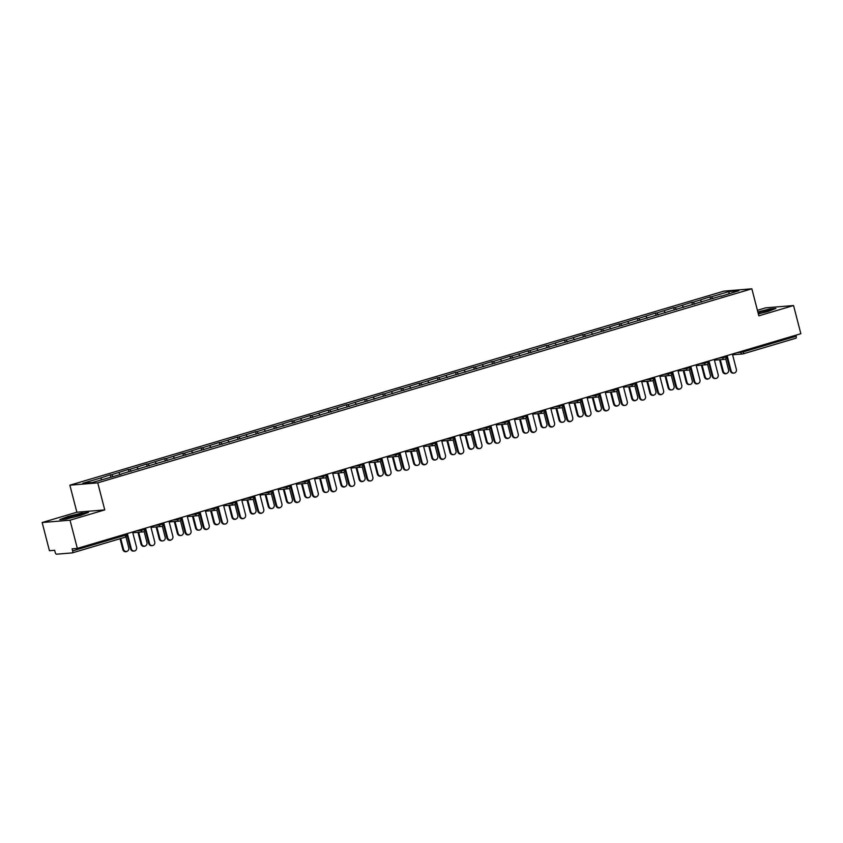 <?xml version="1.0" encoding="UTF-8"?>
<svg xmlns="http://www.w3.org/2000/svg" width="843" height="843" viewBox="0 0 843 843"><rect width="100%" height="100%" fill="white"/><g stroke="black" fill="none" stroke-linecap="round" stroke-linejoin="round"><path stroke-width="1.26" d="M42.15 522.523L70.032 520.194L104.753 509.899L76.871 512.217L42.15 522.523L49.442 550.721L54.658 550.279L55.185 552.344A2.002 0.822 -106.5 0 0 56.523 554.199L72.298 552.892A2.002 0.822 -106.5 0 0 72.372 552.871A2.002 0.822 -106.5 0 0 72.635 550.89L72.108 548.825L77.324 548.393L800.85 333.723L793.558 305.535L765.676 307.853L757.414 310.308M76.871 512.217L69.874 485.189L723.968 291.12L751.851 288.801L97.756 482.86L69.874 485.189M101.803 479.72L100.58 478.013L82.814 483.281L92.509 482.481L121.297 474.251M100.58 478.013L110.201 474.851L110.791 477.159M113.057 476.695L111.645 474.725L110.201 474.851M111.645 474.725L128.378 469.456L128.968 471.764M131.234 471.3L129.822 469.34L128.378 469.456M129.822 469.34L146.545 464.061L147.146 466.379M149.401 465.905L147.999 463.945L146.545 464.061M147.999 463.945L164.722 458.676L165.323 460.984M167.578 460.51L166.176 458.55L164.722 458.676M166.176 458.55L182.899 453.281L183.5 455.589M185.755 455.125L184.354 453.155L182.899 453.281M184.354 453.155L201.077 447.886L201.677 450.194M203.932 449.73L202.531 447.77L201.077 447.886M202.531 447.77L219.254 442.491L219.854 444.809M222.109 444.335L220.697 442.375L219.254 442.491M220.697 442.375L237.431 437.106L238.021 439.414M240.287 438.94L238.875 436.98L237.431 437.106M238.875 436.98L255.598 431.711L256.198 434.019M258.464 433.555L257.052 431.584L255.598 431.711M257.052 431.584L273.775 426.316L274.375 428.623M276.63 428.16L275.229 426.2L273.775 426.316M275.229 426.2L291.952 420.92L292.553 423.239M294.808 422.764L293.406 420.805L291.952 420.92M293.406 420.805L310.129 415.536L310.73 417.843M312.985 417.369L311.583 415.409L310.129 415.536M311.583 415.409L328.306 410.141L328.907 412.448M331.162 411.985L329.75 410.014L328.306 410.141M329.75 410.014L346.484 404.745L347.074 407.064M349.339 406.589L347.927 404.629L346.484 404.745M347.927 404.629L364.661 399.35L365.251 401.668M367.516 401.194L366.104 399.234L364.661 399.35M366.104 399.234L382.827 393.966L383.428 396.273M385.694 395.799L384.282 393.839L382.827 393.966M384.282 393.839L401.005 388.57L401.605 390.878M403.86 390.414L402.459 388.444L401.005 388.57M402.459 388.444L419.182 383.175L419.782 385.493M422.037 385.019L420.636 383.059L419.182 383.175M420.636 383.059L437.359 377.78L437.96 380.098M440.215 379.624L438.813 377.664L437.359 377.78M438.813 377.664L455.536 372.395L456.137 374.703M458.392 374.229L456.98 372.269L455.536 372.395M456.98 372.269L473.713 367L474.303 369.308M476.569 368.844L475.157 366.874L473.713 367M475.157 366.874L491.89 361.605L492.481 363.923M494.746 363.449L493.334 361.489L491.89 361.605M493.334 361.489L510.057 356.21L510.658 358.528M512.923 358.054L511.511 356.094L510.057 356.21M511.511 356.094L528.234 350.825L528.835 353.133M531.09 352.659L529.689 350.699L528.234 350.825M529.689 350.699L546.412 345.43L547.012 347.738M549.267 347.274L547.866 345.314L546.412 345.43M547.866 345.314L564.589 340.035L565.189 342.353M567.444 341.879L566.043 339.919L564.589 340.035M566.043 339.919L582.766 334.639L583.367 336.958M585.622 336.483L584.21 334.523L582.766 334.639M584.21 334.523L600.943 329.255L601.533 331.562M603.799 331.088L602.387 329.128L600.943 329.255M602.387 329.128L619.12 323.86L619.71 326.167M621.976 325.704L620.564 323.744L619.12 323.86M620.564 323.744L637.287 318.464L637.888 320.783M640.153 320.308L638.741 318.348L637.287 318.464M638.741 318.348L655.464 313.08L656.065 315.387M658.32 314.913L656.918 312.953L655.464 313.08M656.918 312.953L673.641 307.684L674.242 309.992M676.497 309.518L675.095 307.558L673.641 307.684M675.095 307.558L691.818 302.289L692.419 304.597M694.674 304.133L693.273 302.173L691.818 302.289M693.273 302.173L709.996 296.894L710.596 299.212M712.851 298.738L711.439 296.778L709.996 296.894M711.439 296.778L729.216 291.509L738.911 290.698L721.092 296.293M121.35 473.924L721.144 295.967M120.159 474.577L118.758 472.617M138.336 469.193L136.935 467.233M156.513 463.798L155.101 461.838M174.691 458.402L173.279 456.442M192.868 453.007L191.456 451.047M211.045 447.622L209.633 445.662M229.212 442.227L227.81 440.267M247.389 436.832L245.987 434.872M265.566 431.437L264.165 429.477M283.743 426.052L282.331 424.092M301.92 420.657L300.508 418.697M320.098 415.262L318.686 413.302M338.264 409.867L336.863 407.907M356.441 404.482L355.04 402.522M374.619 399.087L373.217 397.127M392.796 393.692L391.394 391.732M410.973 388.296L409.561 386.336M429.15 382.912L427.738 380.952M447.327 377.516L445.915 375.556M465.494 372.121L464.093 370.161M483.671 366.726L482.27 364.766M501.848 361.341L500.447 359.381M520.026 355.946L518.614 353.986M538.203 350.551L536.791 348.591M556.38 345.166L554.968 343.196M574.557 339.771L573.145 337.811M592.724 334.376L591.322 332.416M610.901 328.981L609.5 327.021M629.078 323.596L627.677 321.626M647.255 318.201L645.843 316.241M665.433 312.806L664.021 310.846M683.61 307.41L682.198 305.451M701.787 302.026L700.375 300.055M743.126 350.857L743.389 351.879L796.171 336.22L795.908 335.198M796.171 336.22A2.002 0.822 73.5 0 1 795.897 338.212A2.002 0.822 73.5 0 1 795.834 338.222L743.189 353.839M728.837 293.691L729.216 291.509M70.032 520.194L77.324 548.393M104.753 509.899L97.756 482.86M751.851 288.801L758.837 315.83L793.558 305.535M758.342 313.902L767.773 311.531L775.908 308.454L769.701 308.981L757.836 311.952M82.287 512.923L67.935 516.517L59.8 519.594L66.007 519.077L80.359 515.484L88.494 512.407L82.372 513.25M733.979 373.07L733.252 373.133A3.003 2.729 -94.8 0 1 730.375 370.92L731.102 370.857A3.003 2.729 85.2 0 0 733.979 373.07A3.003 2.729 85.2 0 0 736.35 369.297L732.398 354.039M730.375 370.92L726.466 355.799M731.102 370.857L727.161 355.588M726.223 373.712L725.496 373.776A3.003 2.729 -94.8 0 1 722.63 371.563L723.357 371.5A3.003 2.729 85.2 0 0 728.594 369.951L725.718 358.823M720.301 359.687L723.357 371.5M719.574 359.75L722.63 371.563M758.31 313.807A8.672 0.674 -14.5 0 0 765.254 312.005A8.672 0.674 -14.5 0 0 769.965 310.245A8.672 0.674 -14.5 0 0 766.508 310.487A8.672 0.674 -14.5 0 0 758.005 312.616M757.91 312.237L769.511 309.328L774.759 308.896M69.463 518.055A8.672 0.674 -14.5 0 0 82.551 514.198A8.672 0.674 -14.5 0 0 78.957 514.462A8.672 0.674 -14.5 0 0 69.737 516.822A8.672 0.674 -14.5 0 0 65.923 518.498A8.672 0.674 -14.5 0 0 69.463 518.055M60.949 519.499L68.199 516.759L82.098 513.282L87.356 512.839M715.802 378.465L715.075 378.528A3.003 2.729 -94.8 0 1 712.209 376.315L712.925 376.252A3.003 2.729 85.2 0 0 715.802 378.465A3.003 2.729 85.2 0 0 718.173 374.692L714.221 359.424M712.209 376.315L708.289 361.183M712.925 376.252L708.984 360.983M697.625 383.86L696.898 383.913A3.003 2.729 -94.8 0 1 694.031 381.7L694.758 381.647A3.003 2.729 85.2 0 0 699.996 380.088L696.044 364.819M694.031 381.7L690.122 366.579M694.758 381.647L690.807 366.378M679.447 389.245L678.72 389.308A3.003 2.729 -94.8 0 1 675.854 387.095L676.581 387.032A3.003 2.729 85.2 0 0 681.818 385.483L677.877 370.214M675.854 387.095L671.945 371.974M676.581 387.032L672.63 371.774M661.27 394.64L660.543 394.703A3.003 2.729 -94.8 0 1 657.677 392.49L658.404 392.427A3.003 2.729 85.2 0 0 663.641 390.867L659.7 375.609M657.677 392.49L653.768 377.369M658.404 392.427L654.453 377.158M643.093 400.035L642.377 400.098A3.003 2.729 -94.8 0 1 639.5 397.885L640.227 397.822A3.003 2.729 85.2 0 0 643.093 400.035A3.003 2.729 85.2 0 0 645.475 396.263L641.523 380.994M639.5 397.885L635.59 382.754M640.227 397.822L636.275 382.553M708.046 379.108L707.33 379.171A3.003 2.729 -94.8 0 1 704.453 376.958L705.18 376.895A3.003 2.729 85.2 0 0 710.417 375.346L707.551 364.218M702.124 365.082L705.18 376.895M701.397 365.145L704.453 376.958M689.88 384.503L689.153 384.566A3.003 2.729 -94.8 0 1 686.276 382.353L687.003 382.29A3.003 2.729 85.2 0 0 689.88 384.503A3.003 2.729 85.2 0 0 692.251 380.73L689.374 369.613M683.947 370.477L687.003 382.29M683.22 370.541L686.276 382.353M671.702 389.898L670.975 389.951A3.003 2.729 -94.8 0 1 668.099 387.738L668.826 387.685A3.003 2.729 85.2 0 0 671.702 389.898A3.003 2.729 85.2 0 0 674.073 386.126L671.197 375.009M665.77 375.873L668.826 387.685M665.053 375.925L668.099 387.738M653.525 395.283L652.798 395.346A3.003 2.729 -94.8 0 1 649.932 393.133L650.648 393.07A3.003 2.729 85.2 0 0 655.896 391.521L653.019 380.393M647.593 381.257L650.648 393.07M646.876 381.321L649.932 393.133M635.348 400.678L634.621 400.741A3.003 2.729 -94.8 0 1 631.755 398.528L632.482 398.465A3.003 2.729 85.2 0 0 637.719 396.916L634.842 385.788M629.426 386.652L632.482 398.465M628.699 386.716L631.755 398.528M624.926 405.43L624.199 405.483A3.003 2.729 -94.8 0 1 621.323 403.27L622.05 403.217A3.003 2.729 85.2 0 0 624.926 405.43A3.003 2.729 85.2 0 0 627.297 401.658L623.346 386.389M621.323 403.27L617.413 388.149M622.05 403.217L618.098 387.949M617.171 406.073L616.444 406.136A3.003 2.729 -94.8 0 1 613.578 403.923L614.305 403.86A3.003 2.729 85.2 0 0 619.542 402.301L616.665 391.184M611.249 392.048L614.305 403.86M610.522 392.111L613.578 403.923M606.749 410.815L606.022 410.878A3.003 2.729 -94.8 0 1 603.145 408.665L603.873 408.602A3.003 2.729 85.2 0 0 609.12 407.053L605.169 391.784M603.145 408.665L599.236 393.544M603.873 408.602L599.931 393.344M598.994 411.468L598.267 411.521A3.003 2.729 -94.8 0 1 595.4 409.308L596.127 409.255A3.003 2.729 85.2 0 0 601.365 407.696L598.488 396.579M593.072 397.443L596.127 409.255M592.344 397.496L595.4 409.308M588.572 416.21L587.845 416.273A3.003 2.729 -94.8 0 1 584.979 414.061L585.695 413.997A3.003 2.729 85.2 0 0 588.572 416.21A3.003 2.729 85.2 0 0 590.943 412.438L586.991 397.179M584.979 414.061L581.069 398.939M585.695 413.997L581.754 398.728M580.816 416.853L580.1 416.916A3.003 2.729 -94.8 0 1 577.223 414.703L577.95 414.64A3.003 2.729 85.2 0 0 583.198 413.091L580.321 401.963M574.894 402.828L577.95 414.64M574.167 402.891L577.223 414.703M570.395 421.605L569.668 421.669A3.003 2.729 -94.8 0 1 566.802 419.456L567.529 419.392A3.003 2.729 85.2 0 0 572.766 417.833L568.814 402.564M566.802 419.456L562.892 404.324M567.529 419.392L563.577 404.124M562.65 422.248L561.923 422.311A3.003 2.729 -94.8 0 1 559.046 420.099L559.773 420.035A3.003 2.729 85.2 0 0 562.65 422.248A3.003 2.729 85.2 0 0 565.021 418.476L562.144 407.359M556.717 408.223L559.773 420.035M555.99 408.286L559.046 420.099M552.218 427.001L551.491 427.053A3.003 2.729 -94.8 0 1 548.624 424.84L549.351 424.788A3.003 2.729 85.2 0 0 554.589 423.228L550.648 407.959M548.624 424.84L544.715 409.719M549.351 424.788L545.4 409.519M544.473 427.643L543.746 427.707A3.003 2.729 -94.8 0 1 540.869 425.494L541.596 425.43A3.003 2.729 85.2 0 0 544.473 427.643A3.003 2.729 85.2 0 0 546.844 423.871L543.967 412.754M538.54 413.618L541.596 425.43M537.823 413.681L540.869 425.494M534.04 432.385L533.324 432.448A3.003 2.729 -94.8 0 1 530.447 430.236L531.174 430.172A3.003 2.729 85.2 0 0 536.411 428.623L532.47 413.355M530.447 430.236L526.538 415.114M531.174 430.172L527.223 414.914M526.295 433.039L525.568 433.091A3.003 2.729 -94.8 0 1 522.702 430.878L523.419 430.826A3.003 2.729 85.2 0 0 526.295 433.039A3.003 2.729 85.2 0 0 528.666 429.266L525.79 418.149M520.363 419.013L523.419 430.826M519.646 419.066L522.702 430.878M515.863 437.78L515.147 437.844A3.003 2.729 -94.8 0 1 512.27 435.631L512.997 435.568A3.003 2.729 85.2 0 0 515.863 437.78A3.003 2.729 85.2 0 0 518.245 434.008L514.293 418.75M512.27 435.631L508.361 420.509M512.997 435.568L509.046 420.299M508.118 438.423L507.391 438.486A3.003 2.729 -94.8 0 1 504.525 436.274L505.252 436.21A3.003 2.729 85.2 0 0 510.489 434.661L507.612 423.534M502.196 424.398L505.252 436.21M501.469 424.461L504.525 436.274M497.697 443.176L496.97 443.239A3.003 2.729 -94.8 0 1 494.093 441.015L494.82 440.963A3.003 2.729 85.2 0 0 497.697 443.176A3.003 2.729 85.2 0 0 500.068 439.403L496.116 424.134M494.093 441.015L490.183 425.894M494.82 440.963L490.868 425.694M489.941 443.818L489.214 443.882A3.003 2.729 -94.8 0 1 486.348 441.669L487.075 441.606A3.003 2.729 85.2 0 0 492.312 440.046L489.435 428.929M484.019 429.793L487.075 441.606M483.292 429.856L486.348 441.669M479.519 448.571L478.792 448.624A3.003 2.729 -94.8 0 1 475.926 446.411L476.643 446.358A3.003 2.729 85.2 0 0 479.519 448.571A3.003 2.729 85.2 0 0 481.89 444.798L477.939 429.53M475.926 446.411L472.006 431.289M476.643 446.358L472.702 431.089M471.764 449.214L471.037 449.277A3.003 2.729 -94.8 0 1 468.171 447.064L468.898 447.001A3.003 2.729 85.2 0 0 474.135 445.441L471.258 434.324M465.842 435.188L468.898 447.001M465.115 435.251L468.171 447.064M461.342 453.955L460.615 454.019A3.003 2.729 -94.8 0 1 457.749 451.806L458.466 451.743A3.003 2.729 85.2 0 0 463.713 450.194L459.762 434.925M457.749 451.806L453.84 436.685M458.466 451.743L454.525 436.484M453.587 454.609L452.87 454.662A3.003 2.729 -94.8 0 1 449.993 452.449L450.72 452.396A3.003 2.729 85.2 0 0 453.587 454.609A3.003 2.729 85.2 0 0 455.968 450.836L453.091 439.719M447.665 440.583L450.72 452.396M446.938 440.636L449.993 452.449M443.165 459.351L442.438 459.414A3.003 2.729 -94.8 0 1 439.572 457.201L440.299 457.138A3.003 2.729 85.2 0 0 445.536 455.578L441.584 440.32M439.572 457.201L435.662 442.08M440.299 457.138L436.347 441.869M435.42 459.993L434.693 460.057A3.003 2.729 -94.8 0 1 431.816 457.844L432.543 457.781A3.003 2.729 85.2 0 0 437.791 456.232L434.914 445.104M429.487 445.968L432.543 457.781M428.76 446.031L431.816 457.844M424.988 464.746L424.261 464.799A3.003 2.729 -94.8 0 1 421.395 462.586L422.122 462.533A3.003 2.729 85.2 0 0 427.359 460.973L423.418 445.705M421.395 462.586L417.485 447.464M422.122 462.533L418.17 447.264M417.243 465.389L416.516 465.452A3.003 2.729 -94.8 0 1 413.639 463.239L414.366 463.176A3.003 2.729 85.2 0 0 417.243 465.389A3.003 2.729 85.2 0 0 419.614 461.616L416.737 450.499M411.31 451.363L414.366 463.176M410.594 451.426L413.639 463.239M406.811 470.141L406.094 470.194A3.003 2.729 -94.8 0 1 403.217 467.981L403.945 467.918A3.003 2.729 85.2 0 0 406.811 470.141A3.003 2.729 85.2 0 0 409.182 466.369L405.241 451.1M403.217 467.981L399.308 452.86M403.945 467.918L399.993 452.659M399.066 470.784L398.339 470.847A3.003 2.729 -94.8 0 1 395.472 468.634L396.189 468.571A3.003 2.729 85.2 0 0 399.066 470.784A3.003 2.729 85.2 0 0 401.437 467.011L398.56 455.894M393.144 456.758L396.189 468.571M392.416 456.822L395.472 468.634M388.634 475.526L387.917 475.589A3.003 2.729 -94.8 0 1 385.04 473.376L385.767 473.313A3.003 2.729 85.2 0 0 391.015 471.764L387.063 456.495M385.04 473.376L381.131 458.255M385.767 473.313L381.816 458.055M380.888 476.179L380.161 476.232A3.003 2.729 -94.8 0 1 377.295 474.019L378.022 473.966A3.003 2.729 85.2 0 0 383.259 472.407L380.383 461.29M374.966 462.154L378.022 473.966M374.239 462.206L377.295 474.019M370.467 480.921L369.74 480.984A3.003 2.729 -94.8 0 1 366.863 478.771L367.59 478.708A3.003 2.729 85.2 0 0 370.467 480.921A3.003 2.729 85.2 0 0 372.838 477.149L368.886 461.89M366.863 478.771L362.954 463.65M367.59 478.708L363.649 463.439M362.711 481.564L361.984 481.627A3.003 2.729 -94.8 0 1 359.118 479.414L359.845 479.351A3.003 2.729 85.2 0 0 365.082 477.802L362.205 466.674M356.789 467.538L359.845 479.351M356.062 467.602L359.118 479.414M352.29 486.316L351.563 486.369A3.003 2.729 -94.8 0 1 348.696 484.156L349.413 484.103A3.003 2.729 85.2 0 0 352.29 486.316A3.003 2.729 85.2 0 0 354.661 482.544L350.709 467.275M348.696 484.156L344.776 469.035M349.413 484.103L345.472 468.834M344.534 486.959L343.818 487.022A3.003 2.729 -94.8 0 1 340.941 484.809L341.668 484.746A3.003 2.729 85.2 0 0 346.905 483.187L344.028 472.069M338.612 472.934L341.668 484.746M337.885 472.997L340.941 484.809M334.113 491.701L333.385 491.764A3.003 2.729 -94.8 0 1 330.519 489.551L331.236 489.488A3.003 2.729 85.2 0 0 336.483 487.939L332.532 472.67M330.519 489.551L326.61 474.43M331.236 489.488L327.295 474.23M326.357 492.354L325.64 492.417A3.003 2.729 -94.8 0 1 322.764 490.204L323.491 490.141A3.003 2.729 85.2 0 0 326.357 492.354A3.003 2.729 85.2 0 0 328.738 488.582L325.862 477.465M320.435 478.329L323.491 490.141M319.708 478.392L322.764 490.204M315.935 497.096L315.208 497.159A3.003 2.729 -94.8 0 1 312.342 494.946L313.069 494.883A3.003 2.729 85.2 0 0 318.306 493.334L314.365 478.065M312.342 494.946L308.433 479.825M313.069 494.883L309.118 479.625M308.19 497.749L307.463 497.802A3.003 2.729 -94.8 0 1 304.586 495.589L305.314 495.536A3.003 2.729 85.2 0 0 308.19 497.749A3.003 2.729 85.2 0 0 310.561 493.977L307.684 482.86M302.258 483.724L305.314 495.536M301.531 483.777L304.586 495.589M297.758 502.491L297.031 502.554A3.003 2.729 -94.8 0 1 294.165 500.342L294.892 500.278A3.003 2.729 85.2 0 0 300.129 498.719L296.188 483.46M294.165 500.342L290.255 485.22M294.892 500.278L290.94 485.01M290.013 503.134L289.286 503.197A3.003 2.729 -94.8 0 1 286.42 500.984L287.136 500.921A3.003 2.729 85.2 0 0 292.384 499.372L289.507 488.245M284.08 489.109L287.136 500.921M283.364 489.172L286.42 500.984M279.581 507.886L278.864 507.939A3.003 2.729 -94.8 0 1 275.988 505.726L276.715 505.674A3.003 2.729 85.2 0 0 281.952 504.114L278.011 488.845M275.988 505.726L272.078 490.605M276.715 505.674L272.763 490.405M271.836 508.529L271.109 508.592A3.003 2.729 -94.8 0 1 268.243 506.38L268.959 506.316A3.003 2.729 85.2 0 0 271.836 508.529A3.003 2.729 85.2 0 0 274.207 504.757L271.33 493.64M265.914 494.504L268.959 506.316M265.187 494.567L268.243 506.38M261.414 513.271L260.687 513.334A3.003 2.729 -94.8 0 1 257.81 511.121L258.538 511.058A3.003 2.729 85.2 0 0 263.785 509.509L259.834 494.24M257.81 511.121L253.901 496M258.538 511.058L254.586 495.8M253.659 513.924L252.932 513.988A3.003 2.729 -94.8 0 1 250.065 511.775L250.792 511.712A3.003 2.729 85.2 0 0 256.03 510.152L253.153 499.035M247.737 499.899L250.792 511.712M247.01 499.962L250.065 511.775M243.237 518.666L242.51 518.73A3.003 2.729 -94.8 0 1 239.633 516.517L240.36 516.453A3.003 2.729 85.2 0 0 245.608 514.904L241.656 499.636M239.633 516.517L235.724 501.395M240.36 516.453L236.419 501.195M235.482 519.32L234.754 519.372A3.003 2.729 -94.8 0 1 231.888 517.159L232.615 517.107A3.003 2.729 85.2 0 0 237.852 515.547L234.976 504.42M229.559 505.294L232.615 517.107M228.832 505.347L231.888 517.159M225.06 524.061L224.333 524.125A3.003 2.729 -94.8 0 1 221.467 521.912L222.183 521.849A3.003 2.729 85.2 0 0 225.06 524.061A3.003 2.729 85.2 0 0 227.431 520.289L223.479 505.031M221.467 521.912L217.547 506.791M222.183 521.849L218.242 506.58M217.304 524.704L216.588 524.767A3.003 2.729 -94.8 0 1 213.711 522.555L214.438 522.491A3.003 2.729 85.2 0 0 219.675 520.942L216.799 509.815M211.382 510.679L214.438 522.491M210.655 510.742L213.711 522.555M206.883 529.457L206.156 529.509A3.003 2.729 -94.8 0 1 203.289 527.296L204.017 527.244A3.003 2.729 85.2 0 0 209.254 525.684L205.302 510.415M203.289 527.296L199.38 512.175M204.017 527.244L200.065 511.975M199.127 530.099L198.411 530.163A3.003 2.729 -94.8 0 1 195.534 527.95L196.261 527.887A3.003 2.729 85.2 0 0 199.127 530.099A3.003 2.729 85.2 0 0 201.509 526.327L198.632 515.21M193.205 516.074L196.261 527.887M192.478 516.137L195.534 527.95M188.706 534.841L187.978 534.905A3.003 2.729 -94.8 0 1 185.112 532.692L185.839 532.628A3.003 2.729 85.2 0 0 191.076 531.079L187.135 515.811M185.112 532.692L181.203 517.57M185.839 532.628L181.888 517.37M180.96 535.495L180.233 535.558A3.003 2.729 -94.8 0 1 177.357 533.345L178.084 533.282A3.003 2.729 85.2 0 0 180.96 535.495A3.003 2.729 85.2 0 0 183.331 531.722L180.455 520.605M175.028 521.469L178.084 533.282M174.301 521.532L177.357 533.345M170.528 540.237L169.801 540.3A3.003 2.729 -94.8 0 1 166.935 538.087L167.662 538.024A3.003 2.729 85.2 0 0 172.899 536.475L168.958 521.206M166.935 538.087L163.026 522.966M167.662 538.024L163.711 522.755M162.783 540.89L162.056 540.943A3.003 2.729 -94.8 0 1 159.19 538.73L159.907 538.677A3.003 2.729 85.2 0 0 162.783 540.89A3.003 2.729 85.2 0 0 165.154 537.117L162.278 525.99M156.851 526.864L159.907 538.677M156.134 526.917L159.19 538.73M152.351 545.632L151.635 545.695A3.003 2.729 -94.8 0 1 148.758 543.482L149.485 543.419A3.003 2.729 85.2 0 0 152.351 545.632A3.003 2.729 85.2 0 0 154.733 541.859L150.781 526.601M148.758 543.482L144.848 528.361M149.485 543.419L145.533 528.15M144.606 546.275L143.879 546.338A3.003 2.729 -94.8 0 1 141.013 544.125L141.729 544.062A3.003 2.729 85.2 0 0 146.977 542.513L144.1 531.385M138.684 532.249L141.729 544.062M137.957 532.312L141.013 544.125M134.185 551.027L133.457 551.08A3.003 2.729 -94.8 0 1 130.581 548.867L131.308 548.814A3.003 2.729 85.2 0 0 134.185 551.027A3.003 2.729 85.2 0 0 136.555 547.255L132.604 531.986M130.581 548.867L126.671 533.745M131.308 548.814L127.356 533.545M126.429 551.67L125.702 551.733A3.003 2.729 -94.8 0 1 122.836 549.52L123.563 549.457A3.003 2.729 85.2 0 0 128.8 547.897L125.923 536.78M120.728 538.529L123.563 549.457M120.043 538.73L122.836 549.52M736.455 352.827L743.389 351.879A2.002 0.822 73.5 0 1 743.126 353.87A2.002 0.822 73.5 0 1 743.052 353.881A2.002 1.812 -94.8 0 1 740.807 352.469L740.586 351.605M72.635 550.89L125.417 535.231A2.002 0.822 -106.5 0 1 125.154 537.212A2.002 0.822 -106.5 0 1 125.08 537.233L72.435 552.85M72.372 552.871L125.154 537.212A2.002 2.002 0 0 0 126.524 534.799L125.417 535.231L125.154 534.199M718.278 358.222L725.212 357.274L726.318 356.842L726.076 355.915M724.875 359.276A2.002 1.812 -94.8 0 1 722.63 357.864L722.409 357M700.101 363.618L704.453 363.259L704.232 362.395M681.934 369.013L686.276 368.644L686.054 367.79M663.757 374.397L668.099 374.039L667.877 373.175M645.58 379.793L649.932 379.434L649.7 378.57M627.403 385.188L631.755 384.829L631.533 383.965M609.226 390.583L613.578 390.214L613.356 389.361M591.048 395.968L595.4 395.609L595.179 394.745M572.882 401.363L577.223 401.005L577.002 400.14M554.705 406.758L559.046 406.4L558.825 405.536M536.527 412.153L540.879 411.784L540.648 410.931M518.35 417.538L522.702 417.18L522.481 416.316M500.173 422.933L504.525 422.575L504.304 421.711M481.996 428.328L486.348 427.97L486.126 427.106M463.819 433.724L468.171 433.355L467.949 432.501M445.652 439.108L449.993 438.75L449.772 437.886M427.475 444.503L431.816 444.145L431.595 443.281M409.298 449.899L413.65 449.54L413.418 448.676M391.12 455.294L395.472 454.925L395.251 454.071M372.943 460.678L377.295 460.32L377.074 459.456M354.766 466.074L359.118 465.715L358.897 464.851M336.589 471.469L340.941 471.1L340.72 470.246M318.422 476.864L322.764 476.495L322.542 475.631M300.245 482.249L304.586 481.89L304.365 481.026M282.068 487.644L286.42 487.286L286.188 486.422M263.891 493.039L268.243 492.67L268.021 491.817M245.713 498.434L250.065 498.065L249.844 497.201M227.536 503.819L231.888 503.461L231.667 502.597M209.359 509.214L213.711 508.856L213.49 507.992M191.192 514.609L195.534 514.241L195.313 513.387M173.015 520.005L177.357 519.636L177.135 518.772M154.838 525.389L159.19 525.031L158.958 524.167M136.661 530.784L141.013 530.426L140.792 529.562M706.697 364.671A2.002 1.812 -94.8 0 1 704.453 363.259L708.141 362.237L707.899 361.31M688.531 370.056A2.002 1.812 -94.8 0 1 686.276 368.644L689.964 367.632L689.722 366.694M670.354 375.451A2.002 1.812 -94.8 0 1 668.099 374.039L671.787 373.017L671.544 372.09M652.176 380.846A2.002 1.812 -94.8 0 1 649.932 379.434L653.61 378.412L653.367 377.485M633.999 386.242A2.002 1.812 -94.8 0 1 631.755 384.829L635.432 383.807L635.2 382.88M615.822 391.626A2.002 1.812 -94.8 0 1 613.578 390.214L617.266 389.203L617.023 388.265M597.645 397.021A2.002 1.812 -94.8 0 1 595.4 395.609L599.088 394.587L598.846 393.66M579.468 402.417A2.002 1.812 -94.8 0 1 577.223 401.005L580.911 399.982L580.669 399.055M561.301 407.812A2.002 1.812 -94.8 0 1 559.046 406.4L562.734 405.378L562.492 404.45M543.124 413.196A2.002 1.812 -94.8 0 1 540.879 411.784L544.557 410.773L544.315 409.835M524.947 418.592A2.002 1.812 -94.8 0 1 522.702 417.18L526.38 416.157L526.148 415.23M506.769 423.987A2.002 1.812 -94.8 0 1 504.525 422.575L508.203 421.553L507.971 420.625M488.592 429.382A2.002 1.812 -94.8 0 1 486.348 427.97L490.036 426.948L489.794 426.021M470.415 434.767A2.002 1.812 -94.8 0 1 468.171 433.355L471.859 432.343L471.616 431.405M452.248 440.162A2.002 1.812 -94.8 0 1 449.993 438.75L453.682 437.728L453.439 436.8M434.071 445.557A2.002 1.812 -94.8 0 1 431.816 444.145L435.504 443.123L435.262 442.196M415.894 450.952A2.002 1.812 -94.8 0 1 413.65 449.54L417.327 448.518L417.085 447.591M397.717 456.337A2.002 1.812 -94.8 0 1 395.472 454.925L399.15 453.913L398.918 452.976M379.54 461.732A2.002 1.812 -94.8 0 1 377.295 460.32L380.983 459.298L380.741 458.371M361.362 467.127A2.002 1.812 -94.8 0 1 359.118 465.715L362.806 464.693L362.564 463.766M343.185 472.523A2.002 1.812 -94.8 0 1 340.941 471.1L344.629 470.088L344.387 469.151M325.019 477.907A2.002 1.812 -94.8 0 1 322.764 476.495L326.452 475.473L326.209 474.546M306.841 483.302A2.002 1.812 -94.8 0 1 304.586 481.89L308.275 480.868L308.032 479.941M288.664 488.698A2.002 1.812 -94.8 0 1 286.42 487.286L290.097 486.263L289.855 485.336M270.487 494.093A2.002 1.812 -94.8 0 1 268.243 492.67L271.92 491.659L271.688 490.721M252.31 499.477A2.002 1.812 -94.8 0 1 250.065 498.065L253.754 497.043L253.511 496.116M234.133 504.873A2.002 1.812 -94.8 0 1 231.888 503.461L235.576 502.439L235.334 501.511M215.956 510.268A2.002 1.812 -94.8 0 1 213.711 508.856L217.399 507.834L217.157 506.906M197.789 515.663A2.002 1.812 -94.8 0 1 195.534 514.241L199.222 513.229L198.98 512.291M179.612 521.048A2.002 1.812 -94.8 0 1 177.357 519.636L181.045 518.614L180.802 517.686M161.434 526.443A2.002 1.812 -94.8 0 1 159.19 525.031L162.868 524.009L162.625 523.082M143.257 531.838A2.002 1.812 -94.8 0 1 141.013 530.426L144.69 529.404L144.459 528.477M795.897 338.212L743.126 353.87A2.002 2.002 0 0 1 742.725 353.944L732.599 354.787M714.421 360.182L724.548 359.339A2.002 2.002 0 0 0 726.318 356.842M696.244 365.577L706.371 364.734A2.002 2.002 0 0 0 708.141 362.237M678.067 370.962L688.194 370.119A2.002 2.002 0 0 0 689.964 367.632M659.89 376.357L670.016 375.514A2.002 2.002 0 0 0 671.787 373.017M641.713 381.753L651.839 380.91A2.002 2.002 0 0 0 653.61 378.412M623.546 387.148L633.662 386.305A2.002 2.002 0 0 0 635.432 383.807M605.369 392.532L615.495 391.689A2.002 2.002 0 0 0 617.266 389.203M587.192 397.928L597.318 397.085A2.002 2.002 0 0 0 599.088 394.587M569.014 403.323L579.141 402.48A2.002 2.002 0 0 0 580.911 399.982M550.837 408.718L560.964 407.875A2.002 2.002 0 0 0 562.734 405.378M532.66 414.103L542.787 413.26A2.002 2.002 0 0 0 544.557 410.773M514.483 419.498L524.609 418.655A2.002 2.002 0 0 0 526.38 416.157M496.316 424.893L506.432 424.05A2.002 2.002 0 0 0 508.203 421.553M478.139 430.288L488.266 429.445A2.002 2.002 0 0 0 490.036 426.948M459.962 435.673L470.088 434.83A2.002 2.002 0 0 0 471.859 432.343M441.785 441.068L451.911 440.225A2.002 2.002 0 0 0 453.682 437.728M423.607 446.463L433.734 445.62A2.002 2.002 0 0 0 435.504 443.123M405.43 451.859L415.557 451.016A2.002 2.002 0 0 0 417.327 448.518M387.253 457.243L397.38 456.4A2.002 2.002 0 0 0 399.15 453.913M369.086 462.638L379.202 461.795A2.002 2.002 0 0 0 380.983 459.298M350.909 468.034L361.036 467.191A2.002 2.002 0 0 0 362.806 464.693M332.732 473.429L342.859 472.586A2.002 2.002 0 0 0 344.629 470.088M314.555 478.813L324.681 477.97A2.002 2.002 0 0 0 326.452 475.473M296.378 484.209L306.504 483.366A2.002 2.002 0 0 0 308.275 480.868M278.201 489.604L288.327 488.761A2.002 2.002 0 0 0 290.097 486.263M260.023 494.999L270.15 494.146A2.002 2.002 0 0 0 271.92 491.659M241.857 500.384L251.973 499.541A2.002 2.002 0 0 0 253.754 497.043M223.68 505.779L233.806 504.936A2.002 2.002 0 0 0 235.576 502.439M205.502 511.174L215.629 510.331A2.002 2.002 0 0 0 217.399 507.834M187.325 516.569L197.452 515.716A2.002 2.002 0 0 0 199.222 513.229M169.148 521.954L179.274 521.111A2.002 2.002 0 0 0 181.045 518.614M150.971 527.349L161.097 526.506A2.002 2.002 0 0 0 162.868 524.009M132.794 532.744L142.92 531.901A2.002 2.002 0 0 0 144.69 529.404M126.524 534.799L126.281 533.861"/></g></svg>
